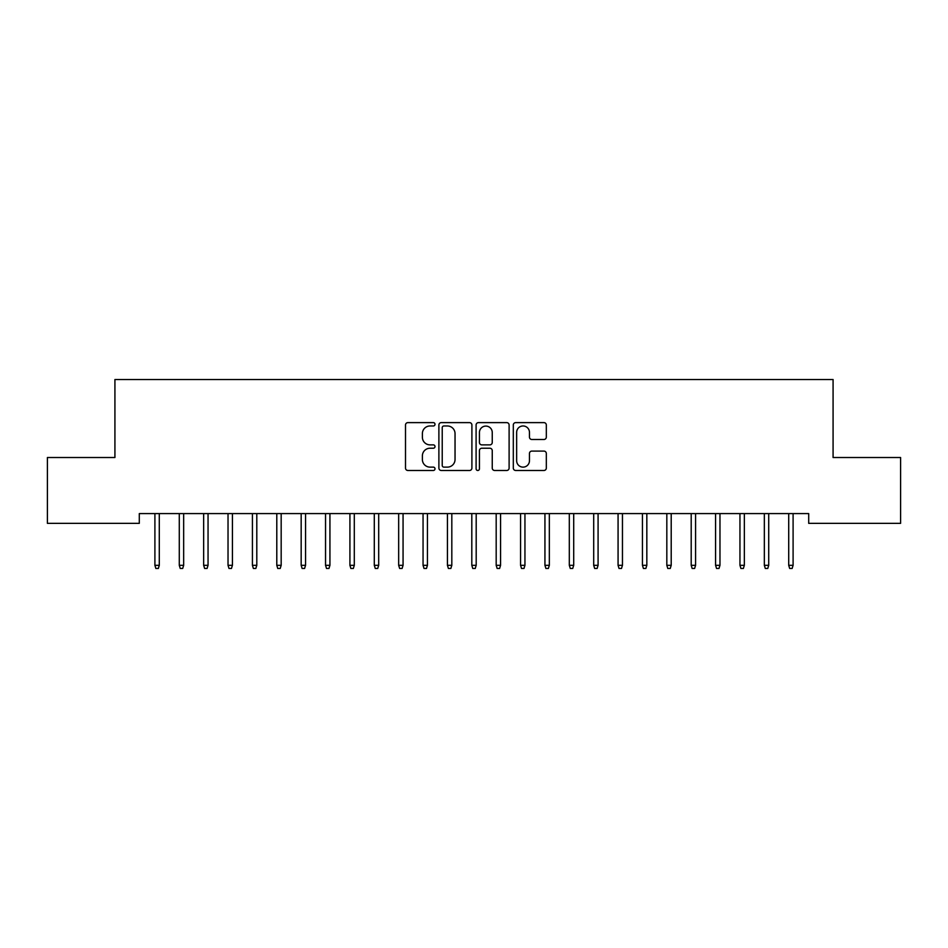 <?xml version="1.0" encoding="UTF-8"?>
<svg xmlns="http://www.w3.org/2000/svg" width="948" height="948" viewBox="0 0 948 948"><rect width="100%" height="100%" fill="white"/><g stroke="black" fill="none" stroke-linecap="round" stroke-linejoin="round"><path stroke-width="1.42" d="M435.002 424.301A1.671 1.671 0 0 0 433.319 422.618L407.901 422.618A2.394 2.394 0 0 0 405.507 425.012L405.507 468.087A2.394 2.394 0 0 0 407.901 470.481L433.319 470.481A1.671 1.671 0 0 0 435.002 468.81A1.671 1.671 0 0 0 433.319 467.127L430.036 467.127A7.655 7.655 0 0 1 422.381 459.472L422.381 455.881A7.655 7.655 0 0 1 430.036 448.226L433.319 448.226A1.671 1.671 0 0 0 435.002 446.555A1.671 1.671 0 0 0 433.319 444.873L430.036 444.873A7.655 7.655 0 0 1 422.381 437.218L422.381 433.627A7.655 7.655 0 0 1 430.036 425.972L433.319 425.972A1.671 1.671 0 0 0 435.002 424.301M543.927 439.493A2.394 2.394 0 0 0 546.321 437.099L546.321 425.012A2.394 2.394 0 0 0 543.927 422.618L515.688 422.618A2.394 2.394 0 0 0 513.306 425.012L513.306 468.087A2.394 2.394 0 0 0 515.688 470.481L543.927 470.481A2.394 2.394 0 0 0 546.321 468.087L546.321 453.488A2.394 2.394 0 0 0 543.927 451.094L531.84 451.094A2.394 2.394 0 0 0 529.458 453.488L529.458 460.728A6.399 6.399 0 0 1 523.047 467.127A6.399 6.399 0 0 1 516.648 460.728L516.648 432.371A6.399 6.399 0 0 1 523.047 425.972A6.399 6.399 0 0 1 529.458 432.371L529.458 437.099A2.394 2.394 0 0 0 531.84 439.493L543.927 439.493M808.703 513.591L139.297 513.591L139.297 523.343L47.4 523.343L47.4 457.517L114.921 457.517L114.921 379.52L833.079 379.52L833.079 457.517L900.6 457.517L900.6 523.343L808.703 523.343L808.703 513.591M471.903 425.012A2.394 2.394 0 0 0 469.509 422.618L441.282 422.618A2.394 2.394 0 0 0 438.888 425.012L438.888 468.087A2.394 2.394 0 0 0 441.282 470.481L469.509 470.481A2.394 2.394 0 0 0 471.903 468.087L471.903 425.012M478.491 422.618L506.718 422.618A2.394 2.394 0 0 1 509.112 425.012L509.112 468.087A2.394 2.394 0 0 1 506.718 470.481L494.643 470.481A2.394 2.394 0 0 1 492.249 468.087L492.249 450.62A2.394 2.394 0 0 0 489.855 448.226L481.833 448.226A2.394 2.394 0 0 0 479.439 450.62L479.439 468.81A1.671 1.671 0 0 1 477.768 470.481A1.671 1.671 0 0 1 476.097 468.81L476.097 425.012A2.394 2.394 0 0 1 478.491 422.618M443.913 425.972A1.671 1.671 0 0 0 442.23 427.643L442.23 465.456A1.671 1.671 0 0 0 443.913 467.127L447.385 467.127A7.655 7.655 0 0 0 455.04 459.472L455.04 433.627A7.655 7.655 0 0 0 447.385 425.972L443.913 425.972M492.249 432.489A6.399 6.399 0 0 0 485.85 426.09A6.399 6.399 0 0 0 479.439 432.489L479.439 442.479A2.394 2.394 0 0 0 481.833 444.873L489.855 444.873A2.394 2.394 0 0 0 492.249 442.479L492.249 432.489M154.903 565.316L155.875 568.48L158.316 568.48L159.288 565.316L154.903 565.316L154.903 513.591M159.288 565.316L159.288 513.591M179.279 565.316L180.25 568.48L182.691 568.48L183.663 565.316L179.279 565.316L179.279 513.591M183.663 565.316L183.663 513.591M203.654 565.316L204.638 568.48L207.067 568.48L208.05 565.316L203.654 565.316L203.654 513.591M208.05 565.316L208.05 513.591M228.03 565.316L229.013 568.48L231.442 568.48L232.426 565.316L228.03 565.316L228.03 513.591M232.426 565.316L232.426 513.591M252.417 565.316L253.389 568.48L255.83 568.48L256.801 565.316L252.417 565.316L252.417 513.591M256.801 565.316L256.801 513.591M276.792 565.316L277.764 568.48L280.205 568.48L281.177 565.316L276.792 565.316L276.792 513.591M281.177 565.316L281.177 513.591M301.168 565.316L302.139 568.48L304.581 568.48L305.552 565.316L301.168 565.316L301.168 513.591M305.552 565.316L305.552 513.591M325.543 565.316L326.515 568.48L328.956 568.48L329.928 565.316L325.543 565.316L325.543 513.591M329.928 565.316L329.928 513.591M349.919 565.316L350.89 568.48L353.331 568.48L354.303 565.316L349.919 565.316L349.919 513.591M354.303 565.316L354.303 513.591M374.294 565.316L375.278 568.48L377.707 568.48L378.69 565.316L374.294 565.316L374.294 513.591M378.69 565.316L378.69 513.591M398.67 565.316L399.653 568.48L402.082 568.48L403.066 565.316L398.67 565.316L398.67 513.591M403.066 565.316L403.066 513.591M423.057 565.316L424.029 568.48L426.47 568.48L427.441 565.316L423.057 565.316L423.057 513.591M427.441 565.316L427.441 513.591M447.432 565.316L448.404 568.48L450.845 568.48L451.817 565.316L447.432 565.316L447.432 513.591M451.817 565.316L451.817 513.591M471.808 565.316L472.779 568.48L475.221 568.48L476.192 565.316L471.808 565.316L471.808 513.591M476.192 565.316L476.192 513.591M496.183 565.316L497.155 568.48L499.596 568.48L500.568 565.316L496.183 565.316L496.183 513.591M500.568 565.316L500.568 513.591M520.559 565.316L521.53 568.48L523.971 568.48L524.943 565.316L520.559 565.316L520.559 513.591M524.943 565.316L524.943 513.591M544.934 565.316L545.918 568.48L548.347 568.48L549.33 565.316L544.934 565.316L544.934 513.591M549.33 565.316L549.33 513.591M569.31 565.316L570.293 568.48L572.722 568.48L573.706 565.316L569.31 565.316L569.31 513.591M573.706 565.316L573.706 513.591M593.697 565.316L594.669 568.48L597.11 568.48L598.081 565.316L593.697 565.316L593.697 513.591M598.081 565.316L598.081 513.591M618.072 565.316L619.044 568.48L621.485 568.48L622.457 565.316L618.072 565.316L618.072 513.591M622.457 565.316L622.457 513.591M642.448 565.316L643.419 568.48L645.861 568.48L646.832 565.316L642.448 565.316L642.448 513.591M646.832 565.316L646.832 513.591M666.823 565.316L667.795 568.48L670.236 568.48L671.208 565.316L666.823 565.316L666.823 513.591M671.208 565.316L671.208 513.591M691.199 565.316L692.17 568.48L694.611 568.48L695.583 565.316L691.199 565.316L691.199 513.591M695.583 565.316L695.583 513.591M715.574 565.316L716.558 568.48L718.987 568.48L719.97 565.316L715.574 565.316L715.574 513.591M719.97 565.316L719.97 513.591M739.95 565.316L740.933 568.48L743.362 568.48L744.346 565.316L739.95 565.316L739.95 513.591M744.346 565.316L744.346 513.591M764.337 565.316L765.309 568.48L767.75 568.48L768.721 565.316L764.337 565.316L764.337 513.591M768.721 565.316L768.721 513.591M788.712 565.316L789.684 568.48L792.125 568.48L793.097 565.316L788.712 565.316L788.712 513.591M793.097 565.316L793.097 513.591"/></g></svg>
